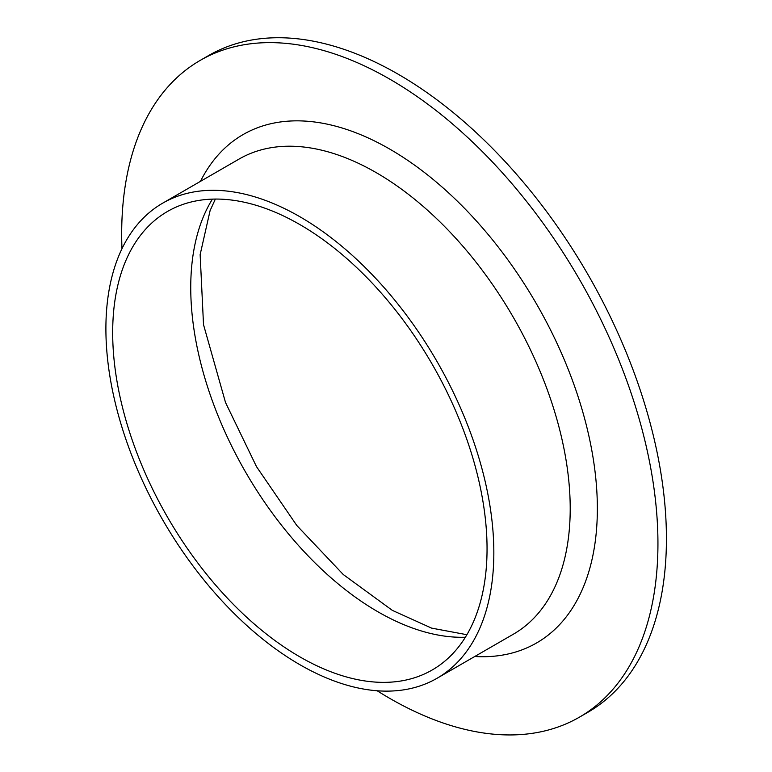 <?xml version="1.0" encoding="UTF-8"?>
<svg xmlns="http://www.w3.org/2000/svg" width="772" height="772" viewBox="0 0 772 772"><rect width="100%" height="100%" fill="white"/><g stroke="black" fill="none" stroke-linecap="round" stroke-linejoin="round"><path stroke-width="1.16" d="M121.976 248.719A379.197 218.93 60 0 1 200.209 60.39L208.701 55.497A379.197 218.93 60 0 1 398.294 74.276A379.197 218.93 60 0 1 646.019 408.427A379.197 218.93 60 0 1 587.888 712.286L579.405 717.178A379.197 218.93 60 0 1 377.19 690.776M200.209 60.39A379.197 218.93 60 0 1 389.812 79.169A379.197 218.93 60 0 1 637.537 413.329A379.197 218.93 60 0 1 579.405 717.178M299.864 216.729A274.321 158.376 60 0 1 479.074 458.462A274.321 158.376 60 0 1 437.029 678.279A274.321 158.376 60 0 1 162.709 519.903A274.321 158.376 60 0 1 162.709 203.152A274.321 158.376 60 0 1 299.864 216.729M299.864 224.575A264.719 152.837 60 0 1 472.802 457.844A264.719 152.837 60 0 1 432.223 669.971A264.719 152.837 60 0 1 167.505 517.134A264.719 152.837 60 0 1 167.505 211.46A264.719 152.837 60 0 1 299.864 224.575M200.45 181.362A293.514 169.464 60 0 1 389.812 149.131A293.514 169.464 60 0 1 592.761 455.798A293.514 169.464 60 0 1 474.761 656.489M437.029 678.279L513.39 634.188A274.321 158.376 -120 0 0 555.444 414.371A274.321 158.376 -120 0 0 376.234 172.648A274.321 158.376 -120 0 0 239.079 159.061L162.709 203.152M465.371 637.238A264.719 152.837 60 0 1 377.933 611.791A264.719 152.837 60 0 1 212.425 199.118M215.369 199.06L210.1 210.602L200.141 254.635L203.518 324.655L225.511 402.492L256.516 466.674L296.776 525.452L343.279 574.532L392.33 610.362L431.596 628.118L466.896 634.719"/></g></svg>
